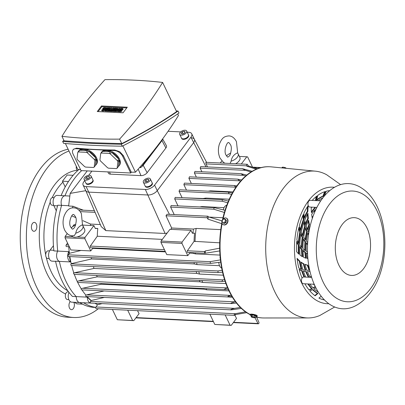 <?xml version="1.0" encoding="UTF-8"?>
<svg xmlns="http://www.w3.org/2000/svg" width="405" height="405" viewBox="0 0 405 405"><rect width="100%" height="100%" fill="white"/><g stroke="black" fill="none" stroke-linecap="round" stroke-linejoin="round"><path stroke-width="0.61" d="M229.508 155.859L227.883 157.084C227.747 157.403 227.159 156.775 226.117 155.206C223.185 150.903 227.281 141.335 228.582 142.641C228.668 142.282 229.255 142.909 230.349 144.524C231.751 146.494 231.655 149.971 230.06 154.958L229.458 155.93M237.365 152.928A7.229 3.812 154.4 0 1 238.135 153.799A7.229 3.812 154.4 0 1 231.118 161.165C231.746 157.236 233.832 154.492 237.365 152.928M230.111 163.463L231.118 161.165M238.135 153.799L239.902 157.489A7.229 3.812 154.4 0 1 235.649 163.731M226.511 155.915A7.229 3.812 154.4 0 1 230.789 153.12M74.398 227.666C73.244 228.876 72.632 229.326 72.561 229.033C72.48 229.407 71.877 228.779 70.753 227.149C67.817 222.76 72.085 213.238 73.472 214.599C73.664 214.311 74.267 214.939 75.279 216.483C76.712 218.498 76.56 222.006 74.819 227.008L74.343 227.747M82.21 224.922A7.229 3.812 154.4 0 1 82.919 225.747A7.229 3.812 154.4 0 1 75.786 233.148C76.484 229.21 78.626 226.466 82.21 224.922M82.559 225.226L81.364 213.567C79.35 209.876 76.864 207.973 73.897 207.861C69.604 207.512 66.304 210.352 64 216.386C62.557 221.211 62.78 225.767 64.668 230.065C66.678 233.756 69.169 235.654 72.136 235.766L74.404 235.563L75.786 233.148M82.919 225.747L84.685 229.443A7.229 3.812 154.4 0 1 82.104 234.606A7.229 3.812 154.4 0 1 74.55 237.198A7.229 3.812 154.4 0 1 71.66 235.72M71.214 227.949A7.229 3.812 154.4 0 1 75.649 225.043M92.107 142.722L121.778 143.628L119.617 139.112A402.975 212.352 -25.6 0 0 162.618 82.428A491.528 259.013 -25.6 0 0 134.435 80.17A491.528 259.013 -25.6 0 0 104.946 79.638A402.975 212.352 -25.6 0 0 61.945 136.323L64.106 140.839L92.107 142.722M61.945 136.323A491.528 259.013 -25.6 0 0 90.123 138.581A491.528 259.013 -25.6 0 0 119.617 139.112M73.016 149.88L73.543 149.182L76.525 148.174A491.528 259.013 -25.6 0 0 95.347 149.48A491.528 259.013 -25.6 0 0 114.742 150.022L119.703 151.662L123.328 155.581L131.291 172.206L130.688 173.001L81.01 170.601L73.042 153.976A7.229 4.293 37.2 0 1 73.016 149.88A7.229 4.293 37.2 0 1 76.12 148.711L81.942 148.989A11.087 6.581 -142.8 0 1 83.673 148.893A11.087 6.581 -142.8 0 1 85.587 149.167A11.087 6.581 37.2 0 1 95.241 155.682A11.087 6.581 37.2 0 1 96.577 164.091L96.112 164.708A11.087 6.581 37.2 0 1 95.484 165.367L94.193 167.062L94.983 160.582A11.087 6.581 -142.8 0 0 94.547 159.681L87.369 152.817A11.087 6.581 -142.8 0 0 86.346 152.331L78.373 151.941A11.087 6.581 -142.8 0 0 77.78 152.356L76.996 158.836A11.087 6.581 -142.8 0 0 77.426 159.737L84.61 166.602A11.087 6.581 -142.8 0 0 85.632 167.093L93.601 167.478A11.087 6.581 -142.8 0 0 94.193 167.062M177.704 113.916L178.458 115.496A402.975 212.352 154.4 0 1 135.457 172.176A491.528 259.013 154.4 0 1 131.291 172.206M135.457 172.176L122.852 145.871M162.618 82.428L176.6 111.608C160.881 122.406 142.611 133.078 121.778 143.628M78.373 151.941L79.663 150.245A11.087 6.581 37.2 0 1 83.207 149.511A11.087 6.581 37.2 0 1 87.632 150.63L86.346 152.331M87.369 152.817L88.654 151.116A11.087 6.581 37.2 0 1 95.838 157.985L94.547 159.681M94.983 160.582L96.268 158.887A11.087 6.581 37.2 0 1 96.112 164.708M100.911 153.196A11.087 6.581 37.2 0 1 101.371 152.417L101.842 151.799A11.087 6.581 37.2 0 1 104.87 150.098A11.087 6.581 -142.8 0 1 106.606 150.002A11.087 6.581 -142.8 0 1 108.515 150.275A11.087 6.581 37.2 0 1 118.169 156.791A11.087 6.581 37.2 0 1 119.51 165.2L119.04 165.817A11.087 6.581 37.2 0 1 118.412 166.475L117.121 168.171L117.911 161.691A11.087 6.581 -142.8 0 0 117.48 160.79L110.297 153.925A11.087 6.581 -142.8 0 0 109.274 153.439L101.301 153.049A11.087 6.581 -142.8 0 0 100.713 153.465L99.924 159.945A11.087 6.581 -142.8 0 0 100.354 160.846L107.538 167.71A11.087 6.581 -142.8 0 0 108.56 168.202L116.529 168.586A11.087 6.581 -142.8 0 0 117.121 168.171M101.301 153.049L102.592 151.354A11.087 6.581 37.2 0 1 106.135 150.619A11.087 6.581 37.2 0 1 110.565 151.738L109.274 153.439M110.297 153.925L111.588 152.224A11.087 6.581 37.2 0 1 118.766 159.094L117.48 160.79M117.911 161.691L119.202 159.995A11.087 6.581 37.2 0 1 119.04 165.817M119.87 108.378L117.875 111.005L117.303 110.98L117.506 109.147L116.154 110.924L115.582 110.894L117.577 108.267L118.149 108.297L117.946 110.13L119.298 108.353L119.87 108.378L120.123 108.91M118.149 108.297L118.457 109.456M115.582 110.894L115.936 111.633L116.508 111.664L116.154 110.924M117.349 110.555L116.508 111.664M117.303 110.98L117.658 111.719L118.23 111.745L117.875 111.005M122.735 108.52L122.381 108.98L122.735 109.72L123.09 109.259L122.735 108.52L121.399 108.454A1.205 0.633 -25.6 0 0 120.148 108.894A1.205 0.633 -25.6 0 0 119.723 109.745L119.111 110.585M118.685 111.142L118.23 111.745M112.575 110.849L112.114 111.451L111.542 111.421L111.188 110.681L112.185 109.37L110.616 110.656L110.97 111.395L110.585 111.375L110.231 110.636L110.656 109.294L109.659 110.611L110.013 111.35L109.441 111.319L109.087 110.58L111.081 107.953L111.846 107.993L112.185 108.758M111.846 107.993L111.188 109.644L112.99 108.049L113.754 108.084L114.063 108.722M113.754 108.084L111.76 110.712L112.114 111.451M109.659 110.611L109.087 110.58M110.357 110.894L110.013 111.35M110.616 110.656L110.231 110.636M111.37 111.066L110.97 111.395M111.76 110.712L111.188 110.681M104.692 110.368L105.047 111.107L105.619 111.137L105.265 110.398L104.692 110.368L106.682 107.74L107.259 107.77L107.563 108.408M106.075 110.535L105.619 111.137M107.259 107.77L105.265 110.398M103.214 109.816A1.205 0.633 154.4 0 1 103.072 109.664L102.718 108.925A1.205 0.633 -25.6 0 0 103.219 109.178L103.518 109.801M105.73 107.695L105.376 108.16L105.73 108.899L106.085 108.434L105.73 107.695L104.394 107.629A1.205 0.633 -25.6 0 0 103.143 108.069A1.205 0.633 -25.6 0 0 102.718 108.925M105.376 108.16L104.039 108.094A0.481 0.253 -25.6 0 0 103.569 108.712L104.146 108.743A1.205 0.633 -25.6 0 1 104.647 108.991A1.205 0.633 -25.6 0 1 104.222 109.846A1.205 0.633 -25.6 0 1 102.971 110.287L101.635 110.221L101.984 109.76L103.326 109.821A0.481 0.253 -25.6 0 0 103.791 109.203L103.219 109.178M101.635 110.221L101.989 110.96L103.326 111.026A1.205 0.633 154.4 0 0 104.733 110.454M104.647 108.991L104.996 109.73A1.205 0.633 154.4 0 1 105.032 109.922M105.73 108.899L104.505 108.839M108.241 108.297L107.776 108.915L109.304 108.991L108.95 109.451L107.421 109.38L106.955 109.998L108.672 110.079L108.322 110.545L106.029 110.433L108.024 107.806L110.317 107.917L109.963 108.383L108.241 108.297L108.56 108.955M110.201 109.112L109.345 109.072M109.963 108.383L110.271 109.021M110.317 107.917L110.621 108.56M106.029 110.433L106.383 111.172L108.677 111.284L108.322 110.545M108.672 110.079L109.026 110.818L108.677 111.284M107.421 109.38L107.735 110.033M108.95 109.451L109.304 110.19L108.712 110.165M109.304 108.991L109.659 109.73L109.304 110.19M114.742 108.611L114.271 109.228L115.8 109.304L115.45 109.77L113.921 109.694L113.451 110.312L115.172 110.393L114.817 110.859L112.524 110.747L114.519 108.12L116.812 108.231L116.458 108.697L114.742 108.611L115.055 109.269M116.696 109.431L115.84 109.385M116.458 108.697L116.767 109.335M116.812 108.231L117.116 108.874M112.524 110.747L112.879 111.486L115.172 111.598L114.817 110.859M115.172 110.393L115.526 111.132L115.172 111.598M113.921 109.694L114.235 110.352M115.45 109.77L115.805 110.504L115.212 110.479M115.8 109.304L116.154 110.044L115.805 110.504M120.219 110.641A1.205 0.633 154.4 0 1 120.077 110.484L119.723 109.745A1.205 0.633 -25.6 0 0 120.224 109.998L120.523 110.621M122.381 108.98L121.044 108.92A0.481 0.253 -25.6 0 0 120.579 109.537L121.151 109.563A1.205 0.633 -25.6 0 1 121.652 109.816A1.205 0.633 -25.6 0 1 121.227 110.671A1.205 0.633 -25.6 0 1 119.976 111.107L118.64 111.046L118.994 110.58L120.331 110.646A0.481 0.253 -25.6 0 0 120.796 110.028L120.224 109.998M118.64 111.046L118.994 111.78L120.331 111.846A1.205 0.633 154.4 0 0 121.581 111.41A1.205 0.633 154.4 0 0 122.006 110.555L121.652 109.816M122.735 109.72L121.51 109.664M98.142 111.593L101.857 106.692L126.77 107.897M118.412 166.475L119.202 159.995M100.521 155.029A11.087 6.581 37.2 0 1 100.648 153.996M101.371 152.417A11.087 6.581 37.2 0 1 101.999 151.764L100.713 153.465M118.766 159.094L111.588 152.224M110.565 151.738L102.592 151.354M95.484 165.367L96.268 158.887M77.593 153.92A11.087 6.581 37.2 0 1 77.719 152.887M77.983 152.088A11.087 6.581 37.2 0 1 78.443 151.308A11.087 6.581 37.2 0 1 79.071 150.655L77.78 152.356M78.443 151.308L78.914 150.69A11.087 6.581 37.2 0 1 81.942 148.989M95.838 157.985L88.654 151.116M87.632 150.63L79.663 150.245M101.503 105.953L127.302 107.203L123.054 112.793L97.261 111.547L101.503 105.953L101.857 106.692M85.587 149.167L104.87 150.098M108.515 150.275L114.337 150.559A7.229 4.293 37.2 0 1 122.725 156.376L130.688 173.001M80.575 169.695A491.528 259.013 154.4 0 1 77.785 169.386L65.387 143.512M63.944 140.494L62.638 141.391C81.035 143.006 100.587 143.952 121.277 144.226C142.833 133.296 161.767 122.239 178.068 111.056L176.256 110.899M178.068 111.056L179.01 113.02C162.709 124.203 143.775 135.26 122.219 146.19C101.528 145.916 81.977 144.97 63.58 143.355L62.638 141.391M122.219 146.19L121.277 144.226M155.778 147.977L140.884 167.599L139.583 167.538M140.884 167.599L140.272 166.749M163.64 137.528L161.919 139.877M179.704 134.369L181.475 138.065A3.858 2.03 -25.6 0 0 184.412 138.733A3.858 2.03 -25.6 0 0 188.011 136.546A3.858 2.03 -25.6 0 0 188.431 134.728L186.659 131.033A3.858 2.03 -25.6 0 0 183.723 130.364A3.858 2.03 -25.6 0 0 180.124 132.551A3.858 2.03 -25.6 0 0 179.704 134.369A3.858 2.03 -25.6 0 0 182.64 135.037A3.858 2.03 -25.6 0 0 186.239 132.85A3.858 2.03 -25.6 0 0 186.659 131.033M181.501 138.115A3.858 2.03 -25.6 0 0 181.526 138.166A3.858 2.03 -25.6 0 0 184.462 138.834A3.858 2.03 -25.6 0 0 188.057 136.647A3.858 2.03 -25.6 0 0 188.477 134.835A3.858 2.03 -25.6 0 0 188.452 134.784M181.526 138.166L181.723 138.581A3.858 2.03 -25.6 0 0 184.66 139.249A3.858 2.03 -25.6 0 0 188.259 137.062A3.858 2.03 -25.6 0 0 188.679 135.245L188.477 134.835M185.252 132.06L184.169 133.488L182.098 134.131L181.111 133.341L182.194 131.914L184.265 131.276L185.252 132.06M184.234 133.402L183.014 133.847M183.08 133.761L182.194 131.914M184.877 132.556L184.265 131.276M84.129 179.405L85.895 183.1A3.858 2.03 -25.6 0 0 88.832 183.769A3.858 2.03 -25.6 0 0 92.431 181.582A3.858 2.03 -25.6 0 0 92.851 179.769L91.084 176.074A3.858 2.03 -25.6 0 0 88.148 175.405A3.858 2.03 -25.6 0 0 84.549 177.593A3.858 2.03 -25.6 0 0 84.129 179.405A3.858 2.03 -25.6 0 0 87.065 180.073A3.858 2.03 -25.6 0 0 90.664 177.886A3.858 2.03 -25.6 0 0 91.084 176.074M85.926 183.151A3.858 2.03 -25.6 0 0 85.946 183.202A3.858 2.03 -25.6 0 0 88.882 183.875A3.858 2.03 -25.6 0 0 92.482 181.683A3.858 2.03 -25.6 0 0 92.902 179.871A3.858 2.03 -25.6 0 0 92.877 179.82M85.946 183.202L86.143 183.617A3.858 2.03 -25.6 0 0 89.08 184.285A3.858 2.03 -25.6 0 0 92.679 182.098A3.858 2.03 -25.6 0 0 93.099 180.286L92.902 179.871M89.677 177.101L88.594 178.529L86.523 179.167L85.536 178.377L86.619 176.95L88.69 176.312L89.677 177.101M88.654 178.443L87.439 178.883M87.505 178.797L86.619 176.95M89.302 177.593L88.69 176.312M143.36 182.27L145.132 185.966A3.858 2.03 -25.6 0 0 148.068 186.634A3.858 2.03 -25.6 0 0 151.667 184.447A3.858 2.03 -25.6 0 0 152.088 182.635L150.316 178.939A3.858 2.03 -25.6 0 0 147.38 178.271A3.858 2.03 -25.6 0 0 143.78 180.458A3.858 2.03 -25.6 0 0 143.36 182.27A3.858 2.03 -25.6 0 0 146.296 182.939A3.858 2.03 -25.6 0 0 149.896 180.751A3.858 2.03 -25.6 0 0 150.316 178.939M145.157 186.016A3.858 2.03 -25.6 0 0 145.182 186.067A3.858 2.03 -25.6 0 0 148.119 186.74A3.858 2.03 -25.6 0 0 151.718 184.548A3.858 2.03 -25.6 0 0 152.138 182.736A3.858 2.03 -25.6 0 0 152.113 182.685M145.182 186.067L145.38 186.482A3.858 2.03 -25.6 0 0 148.316 187.15A3.858 2.03 -25.6 0 0 151.915 184.964A3.858 2.03 -25.6 0 0 152.336 183.151L152.138 182.736M148.908 179.967L147.825 181.389L145.754 182.032L144.767 181.243L145.851 179.815L147.921 179.177L148.908 179.967M147.891 181.308L146.676 181.749M146.737 181.663L145.851 179.815M148.534 180.458L147.921 179.177M162.547 139.047A4.313 2.273 154.4 0 1 161.959 140.586L143.198 165.311A4.313 2.273 154.4 0 1 141.497 166.794M162.638 138.93L166.384 145.653A4.819 2.541 154.4 0 1 165.898 147.992L147.142 172.717A4.819 2.541 154.4 0 1 140.975 175.623L110.403 174.145A4.819 2.541 154.4 0 1 108.368 173.062L107.897 171.897M139.887 167.554A4.313 2.273 154.4 0 1 139.452 167.69M168.085 131.281L180.746 131.893M187.221 132.207L188.715 132.278A7.229 3.812 154.4 0 1 191.722 133.787A7.229 3.812 154.4 0 1 190.932 137.189L154.589 185.095A7.229 3.812 154.4 0 1 145.339 189.454L86.108 186.589A7.229 3.812 154.4 0 1 83.101 185.075A7.229 3.812 154.4 0 1 83.891 181.673L84.701 180.605M83.101 185.075L85.759 190.618A7.229 3.812 -25.6 0 0 88.761 192.127L147.997 194.992A7.229 3.812 -25.6 0 0 157.246 190.633L193.585 142.732A7.229 3.812 -25.6 0 0 194.375 139.33L191.722 133.787M88.725 175.299L91.895 171.128M329.7 203.917A55.434 33.716 92.8 0 0 323.094 281.946A55.434 33.716 92.8 0 0 370.413 288.892A55.434 33.716 92.8 0 0 377.02 210.863A55.434 33.716 92.8 0 0 329.7 203.917M342.301 224.375A28.922 17.592 92.8 0 0 338.853 265.088A28.922 17.592 92.8 0 0 363.543 268.712A28.922 17.592 92.8 0 0 366.991 228A28.922 17.592 92.8 0 0 342.301 224.375M361.69 188.117A62.664 38.116 92.8 0 0 322.648 198.166A62.664 38.116 92.8 0 0 311.45 276.787A62.664 38.116 92.8 0 0 356.01 305.547C361.306 302.621 365.963 298.49 369.978 293.164C392.491 264.85 389.276 205.619 361.69 188.117M316.897 207.4L309.825 207.056A3.377 2.05 -87.2 0 1 308.018 204.793A3.377 2.05 -87.2 0 1 308.752 201.103A3.377 2.05 -87.2 0 1 310.154 200.318L320.75 200.829M314.214 284.254L303.335 283.728A3.377 2.05 -87.2 0 1 301.857 282.523A3.377 2.05 -87.2 0 1 301.695 278.888A3.377 2.05 -87.2 0 1 303.659 276.99L311.632 277.374M224.319 218.821L224.876 219.348A1.929 1.483 -64.3 0 0 223.347 219.272L224.319 218.821L225.195 219.242L226.501 220.386L225.631 219.966L225.312 220.988A1.929 1.483 -64.3 0 0 224.876 219.348L225.631 219.966M225.19 222.102L224.213 222.553A1.929 1.483 -64.3 0 0 225.312 220.988L225.19 222.102L226.061 222.522L226.501 220.386M224.213 222.553L223.439 223.099L222.684 222.482A1.929 1.483 -64.3 0 0 224.213 222.553M222.684 222.482L222.132 221.955L222.254 220.841A1.929 1.483 -64.3 0 0 222.684 222.482M222.254 220.841L222.573 219.819L223.347 219.272A1.929 1.483 -64.3 0 0 222.254 220.841M226.061 222.522L224.314 223.519L223.439 223.099M252.001 316.432L253.049 316.791A1.929 0.38 -168.4 0 0 251.52 316.715L252.001 316.432L252.3 314.979L251.414 315.212L251.115 316.664L251.52 316.715A1.929 0.38 -168.4 0 0 251.454 316.978A1.929 0.38 -168.4 0 0 251.723 317.14A1.929 0.38 -168.4 0 0 253.449 317.642A1.929 0.38 -168.4 0 0 254.978 317.712A1.929 0.38 -168.4 0 0 254.993 317.707L257.95 323.484A0.962 0.587 -87.2 0 0 258.36 323.803A0.962 0.587 -87.2 0 0 258.916 323.276A0.962 0.587 -87.2 0 0 258.886 322.248L256.598 317.1M254.168 316.816L254.78 317.287A1.929 0.38 -168.4 0 0 253.049 316.791L254.168 316.816L254.472 315.358L252.3 314.979M255.454 317.429L254.993 317.707A1.929 0.38 -168.4 0 0 254.78 317.287L255.454 317.429L255.752 315.976L254.472 315.358M251.424 316.958L251.115 316.664M286.188 168.323L285.591 167.802A1.929 0.38 11.6 0 1 285.859 167.959A1.929 0.38 11.6 0 1 285.884 167.984M284.917 167.655L283.865 167.3A1.929 0.38 11.6 0 1 285.591 167.802L284.917 167.655L284.806 168.186M283.865 167.3L282.336 167.224A1.929 0.38 11.6 0 1 283.865 167.3M282.32 167.23L282.32 167.23A1.929 0.38 11.6 0 1 282.336 167.224L281.779 167.893M282.599 167.969L282.746 167.275M223.327 224.699A3.615 2.779 -64.3 0 0 223.464 224.775A3.615 2.779 -64.3 0 0 227.899 221.651A3.615 2.779 -64.3 0 0 226.597 218.254A3.615 2.779 -64.3 0 0 226.456 218.194M227.62 221.52A3.615 2.779 -64.3 0 0 226.319 218.123A3.615 2.779 -64.3 0 0 221.889 221.241A3.615 2.779 -64.3 0 0 223.19 224.638A3.615 2.779 -64.3 0 0 227.62 221.52M255.626 316.594A3.615 0.714 -168.4 0 0 257.124 316.325L257.221 315.859A3.615 0.714 -168.4 0 0 256.547 315.272A3.615 0.714 -168.4 0 0 252.654 314.229A3.615 0.714 -168.4 0 0 250.138 314.401L250.042 314.862A3.615 0.714 -168.4 0 0 250.715 315.454A3.615 0.714 -168.4 0 0 251.313 315.703M257.124 316.325A3.615 0.714 -168.4 0 0 256.451 315.733A3.615 0.714 -168.4 0 0 252.558 314.695A3.615 0.714 -168.4 0 0 250.042 314.862M340.6 184.619L326.638 174.732A73.507 44.712 92.8 0 0 315.379 171.168L271.188 166.86A75.679 46.033 92.8 0 0 269.821 166.759L269.447 166.738A75.679 46.033 92.8 0 0 237.998 184.326A75.679 46.033 92.8 0 0 222.527 219.672M221.874 222.831A75.679 46.033 92.8 0 0 250.219 314.7M255.58 316.821A75.679 46.033 92.8 0 0 262.136 317.92L262.511 317.94A75.679 46.033 92.8 0 0 263.883 317.971L308.281 317.95A73.507 44.712 92.8 0 0 319.828 315.485L334.682 306.995M269.821 166.759A75.679 46.033 92.8 0 0 238.378 184.346A75.679 46.033 92.8 0 0 223.064 218.994M222.122 223.55A75.679 46.033 92.8 0 0 250.123 314.472M255.595 316.735A75.679 46.033 92.8 0 0 262.511 317.94M315.379 171.168A73.507 44.712 92.8 0 0 283.505 188.153A73.507 44.712 92.8 0 0 267.68 269.573A73.507 44.712 92.8 0 0 308.281 317.95M334.459 187.323A58.325 35.478 92.8 0 0 308.575 200.733A58.325 35.478 92.8 0 0 296.106 265.796A58.325 35.478 92.8 0 0 328.83 303.709M303.401 271.254A38.561 23.455 92.8 0 0 305.77 271.608A45.79 27.854 92.8 0 0 307.147 274.767A45.79 27.854 92.8 0 0 308.413 277.217M308.985 277.248A45.79 27.854 -87.2 0 1 307.719 274.798A45.79 27.854 -87.2 0 1 306.342 271.639A38.561 23.455 92.8 0 1 303.355 271.122A49.648 30.198 -87.2 0 0 305.755 277.091M309.764 271.451A40.49 24.629 92.8 0 0 310.205 272.337M329.786 190.613A54.953 33.423 -87.2 0 0 326.314 191.226A38.561 23.455 92.8 0 0 324.506 195.691A51.096 31.079 -87.2 0 1 324.714 195.61M322.334 198.126A38.561 23.455 92.8 0 0 322.112 198.885M324.749 191.697A38.561 23.455 92.8 0 0 323.018 196.025A51.096 31.079 92.8 0 0 316.862 199.771M323.59 196.055A51.096 31.079 -87.2 0 0 316.761 200.359A38.561 23.455 92.8 0 1 317.824 195.337A54.953 33.423 -87.2 0 1 325.443 191.474A38.561 23.455 92.8 0 0 323.59 196.055L323.018 196.025M315.91 209.41A38.561 23.455 92.8 0 1 315.925 208.793A44.347 26.973 -87.2 0 1 316.502 208.185M324.992 195.296A51.096 31.079 92.8 0 0 324.597 195.423M318.274 200.708A49.648 30.198 -87.2 0 1 322.886 197.853M307.846 283.945A51.096 31.079 92.8 0 0 311.622 288.709L312.194 288.74A38.561 23.455 92.8 0 1 309.055 289.95A54.953 33.423 -87.2 0 1 304.894 283.804M302.079 278.033A54.953 33.423 -87.2 0 1 299.118 269.224A38.561 23.455 92.8 0 0 302.211 270.753A51.096 31.079 -87.2 0 0 304.6 277.035M313.47 284.219A45.79 27.854 92.8 0 0 314.776 285.515M314.351 284.563A45.79 27.854 -87.2 0 1 314.042 284.249M312.194 288.74A51.096 31.079 -87.2 0 1 308.418 283.976M315.363 286.745A38.561 23.455 92.8 0 1 313.303 288.132A49.648 30.198 -87.2 0 1 309.835 284.042M308.585 234.206A38.561 23.455 92.8 0 1 307.886 232.819A39.042 23.748 -87.2 0 0 306.494 241.193A38.561 23.455 92.8 0 0 307.694 242.56M307.279 231.488A38.561 23.455 92.8 0 1 305.815 227.62A44.347 26.973 -87.2 0 0 303.725 237.148A38.561 23.455 92.8 0 0 305.714 240.185A40.49 24.629 -87.2 0 1 307.279 231.488L306.707 231.457A40.49 24.629 92.8 0 0 305.218 239.497M305.335 226.046A38.561 23.455 92.8 0 1 304.241 221.52A49.648 30.198 -87.2 0 0 301.29 232.085A38.561 23.455 92.8 0 0 303.026 235.872A45.79 27.854 -87.2 0 1 305.335 226.046L304.762 226.02A45.79 27.854 92.8 0 0 302.591 235.016M303.917 219.692A38.561 23.455 92.8 0 1 303.31 214.468A54.953 33.423 -87.2 0 0 299.325 225.904A38.561 23.455 92.8 0 0 300.702 230.516A51.096 31.079 -87.2 0 1 303.917 219.692L303.34 219.667A51.096 31.079 92.8 0 0 300.353 229.488M307.506 252.067A38.561 23.455 92.8 0 1 306.322 251.373A39.042 23.748 -87.2 0 1 306.362 242.803A38.561 23.455 92.8 0 0 307.598 244.18M306.322 243.395A38.561 23.455 92.8 0 0 307.572 244.701M305.557 241.79A40.49 24.629 -87.2 0 0 305.395 250.751A38.561 23.455 92.8 0 1 302.97 248.695A44.347 26.973 -87.2 0 1 303.512 238.727A38.561 23.455 92.8 0 0 305.557 241.79L304.985 241.765A40.49 24.629 92.8 0 0 304.803 250.305M303.421 239.497A38.561 23.455 92.8 0 0 304.985 241.765M302.788 237.436A45.79 27.854 -87.2 0 0 302.084 247.779A38.561 23.455 92.8 0 1 299.786 244.909A49.648 30.198 -87.2 0 1 301.006 233.584A38.561 23.455 92.8 0 0 302.788 237.436L302.216 237.411A45.79 27.854 92.8 0 0 301.512 247.136M300.839 234.535A38.561 23.455 92.8 0 0 302.216 237.411M298.713 228.405A38.561 23.455 92.8 0 0 299.827 231.959A51.096 31.079 92.8 0 0 298.439 242.798M300.399 231.984A51.096 31.079 -87.2 0 0 298.961 243.663A38.561 23.455 92.8 0 1 296.885 239.851A54.953 33.423 -87.2 0 1 298.981 227.261A38.561 23.455 92.8 0 0 300.399 231.984L299.827 231.959M312.609 289.707A51.096 31.079 92.8 0 0 317.307 293.377A38.561 23.455 -87.2 0 1 314.812 295.564M311.622 288.709A38.561 23.455 -87.2 0 1 308.929 289.798M299.219 269.598A38.561 23.455 92.8 0 0 301.639 270.722A51.096 31.079 92.8 0 0 304.028 277.005M297.174 259.043A38.561 23.455 92.8 0 0 299.356 261.184A51.096 31.079 92.8 0 0 301.163 269.158M296.693 242.291A38.561 23.455 92.8 0 0 298.323 245.162A51.096 31.079 92.8 0 0 298.48 253.707M302.829 215.576A38.561 23.455 92.8 0 0 303.34 219.667M307.501 206.636A38.561 23.455 92.8 0 0 307.344 211.243A51.096 31.079 92.8 0 0 304.282 217.358M316.285 196.521A38.561 23.455 92.8 0 0 315.429 200.571M315.196 286.401A38.561 23.455 -87.2 0 1 313.07 287.899M307.709 233.589A38.561 23.455 92.8 0 0 308.468 235.011M305.557 228.516A38.561 23.455 92.8 0 0 306.707 231.457M303.882 222.532A38.561 23.455 92.8 0 0 304.762 226.02M301.097 262.516A38.561 23.455 92.8 0 0 303.34 263.817A45.79 27.854 92.8 0 0 305.259 270.257M305.051 264.531A38.561 23.455 92.8 0 0 307.294 265.123A40.49 24.629 92.8 0 0 309.126 270.064A38.561 23.455 -87.2 0 1 306.899 270.322M299.735 247.202A38.561 23.455 92.8 0 0 301.528 249.343A45.79 27.854 92.8 0 0 302.034 256.456M303.036 250.816A38.561 23.455 92.8 0 0 304.925 252.32A40.49 24.629 92.8 0 0 305.628 258.081M306.474 253.292A38.561 23.455 92.8 0 0 307.572 253.859M307.425 214.27A38.561 23.455 92.8 0 0 307.77 218.335A45.79 27.854 92.8 0 0 305.547 223.681M308.17 221.11A38.561 23.455 92.8 0 0 308.888 224.669A40.49 24.629 92.8 0 0 307.344 229.154M314.634 207.289A38.561 23.455 92.8 0 0 314.599 207.892A45.79 27.854 92.8 0 0 311.415 211.957M309.547 227.17A38.561 23.455 92.8 0 0 309.749 227.843M312.893 216.751A40.49 24.629 92.8 0 0 312.209 217.855M314.513 210.423A38.561 23.455 92.8 0 0 314.518 212.544M317.307 293.377L317.879 293.407A51.096 31.079 -87.2 0 1 312.969 289.529A38.561 23.455 92.8 0 1 309.749 290.785A54.953 33.423 -87.2 0 0 315.12 295.792A38.561 23.455 92.8 0 0 317.879 293.407M324.496 299.983A54.953 33.423 -87.2 0 1 318.917 298.1A38.561 23.455 92.8 0 0 321.18 296.197M307.557 253.596A38.561 23.455 92.8 0 1 306.443 252.968A39.042 23.748 -87.2 0 0 307.198 258.476A38.561 23.455 92.8 0 0 307.896 258.598M303.623 257.307A38.561 23.455 92.8 0 0 306.226 258.253A40.49 24.629 -87.2 0 1 305.497 252.345A38.561 23.455 92.8 0 1 303.011 250.295A44.347 26.973 -87.2 0 0 303.623 257.307M300.054 255.084A38.561 23.455 92.8 0 0 302.646 256.81A45.79 27.854 -87.2 0 1 302.1 249.369A38.561 23.455 92.8 0 1 299.746 246.458A49.648 30.198 -87.2 0 0 300.054 255.084M309.126 270.064L309.678 270.089A38.561 23.455 92.8 0 1 306.914 270.358A44.347 26.973 -87.2 0 1 305 264.323A38.561 23.455 92.8 0 0 307.871 265.154L307.294 265.123M303.912 263.847A45.79 27.854 -87.2 0 0 305.841 270.317A38.561 23.455 92.8 0 1 302.92 269.781A49.648 30.198 -87.2 0 1 301.016 262.075A38.561 23.455 92.8 0 0 303.912 263.847L303.34 263.817M299.933 261.21A51.096 31.079 -87.2 0 0 301.801 269.411A38.561 23.455 92.8 0 1 298.789 267.913A54.953 33.423 -87.2 0 1 297.083 258.299A38.561 23.455 92.8 0 0 299.933 261.21L299.356 261.184M296.566 251.647A38.561 23.455 92.8 0 0 299.092 254.274A51.096 31.079 -87.2 0 1 298.9 245.192A38.561 23.455 92.8 0 1 296.764 241.294A54.953 33.423 -87.2 0 0 296.566 251.647M309.653 269.983A40.49 24.629 -87.2 0 1 307.871 265.154M310.265 277.309A44.347 26.973 -87.2 0 1 308.423 273.871A44.347 26.973 -87.2 0 1 307.435 271.669A38.561 23.455 92.8 0 0 309.977 271.411M318.33 292.111A49.648 30.198 -87.2 0 1 314.103 288.902A38.561 23.455 92.8 0 0 315.854 287.732M307.921 211.268A51.096 31.079 -87.2 0 0 304.438 218.386A38.561 23.455 92.8 0 1 303.851 213.288A54.953 33.423 -87.2 0 1 308.159 205.639A38.561 23.455 92.8 0 0 307.921 211.268L307.344 211.243M309.46 224.694A40.49 24.629 -87.2 0 0 307.684 229.979A38.561 23.455 92.8 0 1 306.271 226.162A44.347 26.973 -87.2 0 1 308.585 220.163A38.561 23.455 92.8 0 0 309.46 224.694L308.888 224.669M308.347 218.361A45.79 27.854 -87.2 0 0 305.805 224.618A38.561 23.455 92.8 0 1 304.752 220.173A49.648 30.198 -87.2 0 1 307.957 213.278A38.561 23.455 92.8 0 0 308.347 218.361L307.77 218.335M308.858 232.5A38.561 23.455 92.8 0 1 308.271 231.301A39.042 23.748 -87.2 0 1 309.865 226.294A38.561 23.455 92.8 0 0 309.992 226.749M315.08 211.233A38.561 23.455 92.8 0 1 315.1 209.719A44.347 26.973 -87.2 0 0 311.673 214.397A38.561 23.455 92.8 0 0 312.321 218.422M311.931 207.157A49.648 30.198 -87.2 0 0 311.217 208.114A38.561 23.455 92.8 0 0 311.485 212.736A45.79 27.854 -87.2 0 1 315.171 207.922A38.561 23.455 92.8 0 1 315.206 207.319M312.209 200.414A54.953 33.423 -87.2 0 1 317.009 195.944A38.561 23.455 92.8 0 0 316.006 200.602M301.639 270.722L302.211 270.753M298.323 245.162L298.9 245.192M305.77 271.608L306.342 271.639M301.528 249.343L302.1 249.369M314.599 207.892L315.171 207.922M304.925 252.32L305.497 252.345M53.718 205.365L52.361 205.3A3.858 2.344 -87.2 0 1 50.195 201.614A3.858 2.344 -87.2 0 1 52.736 197.599L54.088 197.665M49.207 258.613L47.851 258.547A3.858 2.344 -87.2 0 1 46.362 257.534A3.858 2.344 -87.2 0 1 45.907 253.241A3.858 2.344 -87.2 0 1 48.225 250.842L49.582 250.908M67.665 299.548A3.858 2.344 -87.2 0 1 67.498 299.548A3.858 2.344 -87.2 0 1 65.337 295.721A3.858 2.344 -87.2 0 1 67.701 291.848A3.858 2.344 -87.2 0 1 67.868 291.843A3.858 2.344 -87.2 0 1 68.035 291.863M77.563 170.713A3.858 2.344 -87.2 0 1 76.307 166.298M77.102 170.282A63.145 38.409 92.8 0 0 54.579 184.842A63.145 38.409 92.8 0 0 39.791 246.559A63.145 38.409 92.8 0 0 65.62 294.03M62.912 182.159A60.254 36.653 92.8 0 0 58.507 187.196A60.254 36.653 92.8 0 0 52.184 197.675M50.22 202.166A60.254 36.653 92.8 0 0 45.689 254.73M46.261 257.362A60.254 36.653 92.8 0 0 67.782 290.76M68.131 149.243A84.356 51.308 92.8 0 0 40.677 168.288A84.356 51.308 92.8 0 0 22.295 260.547A84.356 51.308 92.8 0 0 67.579 317.201L73.695 317.495A84.356 51.308 92.8 0 0 98.273 308.762M68.982 151.009A84.356 51.308 92.8 0 0 46.793 168.581A84.356 51.308 92.8 0 0 28.411 260.84A84.356 51.308 92.8 0 0 73.695 317.495M78.919 169.513A73.27 44.565 92.8 0 0 70.926 178.053A73.27 44.565 92.8 0 0 61.109 195.61L64.932 195.797A6.267 3.812 92.8 0 0 61.59 205.365A73.27 44.565 92.8 0 0 57.723 251.09L53.9 250.908A73.27 44.565 92.8 0 1 57.773 205.178L68.678 205.71M69.852 196.035L64.932 195.797A73.27 44.565 92.8 0 1 81.673 170.632A73.27 44.565 92.8 0 0 74.748 178.235A73.27 44.565 92.8 0 0 64.932 195.797A6.267 3.812 92.8 0 0 61.59 205.365A73.27 44.565 92.8 0 0 57.723 251.09A6.267 3.812 92.8 0 0 59.373 261.392A73.27 44.565 92.8 0 0 76.246 296.607L72.424 296.425A73.27 44.565 92.8 0 1 55.556 261.21L70.46 261.929A73.27 44.565 -87.2 0 1 69.468 256.562M73.806 302.267A4.46 2.714 -87.2 0 1 74.363 305.598A4.46 2.714 -87.2 0 1 71.457 309.658A4.46 2.714 -87.2 0 1 68.982 304.808A4.46 2.714 -87.2 0 1 70.227 301.558M34.501 222.396A4.46 2.714 -87.2 0 1 36.825 227.094A4.46 2.714 -87.2 0 1 33.909 231.285A4.46 2.714 -87.2 0 1 33.747 231.27A4.46 2.714 -87.2 0 1 31.423 226.567A4.46 2.714 -87.2 0 1 34.339 222.375A4.46 2.714 -87.2 0 1 34.501 222.396M74.363 302.292L76.935 303.866L82.488 304.135M69.063 253.763A73.27 44.565 -87.2 0 1 68.804 251.626L57.723 251.09A6.267 3.812 92.8 0 0 59.373 261.392A73.27 44.565 92.8 0 0 66.015 281.369A73.27 44.565 92.8 0 0 76.246 296.607A6.267 3.812 92.8 0 0 79.765 302.555A73.27 44.565 92.8 0 0 94.294 307.39L95.772 307.461M73.381 175.021A60.254 36.653 92.8 0 0 72.738 175.294M73.128 175.314L67.139 175.026L62.451 181.207L65.205 186.953M68.48 181.496L62.451 181.207M83.582 302.738A73.27 44.565 92.8 0 0 95.793 307.365A73.27 44.565 92.8 0 1 83.582 302.738M53.435 245.698L50.093 250.103A6.267 3.812 92.8 0 0 48.727 256.957A6.267 3.812 92.8 0 0 52.093 261.164L55.581 261.331M68.992 292.395A6.267 3.812 92.8 0 0 68.556 298.758A6.267 3.812 92.8 0 0 71.736 302.165L90.847 303.092A6.267 3.812 -87.2 0 1 87.328 297.143L76.246 296.607A6.267 3.812 92.8 0 0 79.765 302.555M61.114 195.59L57.206 195.402A6.267 3.812 92.8 0 0 53.556 198.926A6.267 3.812 92.8 0 0 53.855 205.679L56.295 210.767M71.665 265.528A73.27 44.565 92.8 0 0 73.842 272.95A0.962 0.587 92.8 0 0 74.302 274.357A0.962 0.587 92.8 0 0 74.333 274.357A73.27 44.565 92.8 0 0 77.244 281.429L78.914 280.812L227.645 287.914M227.195 287.985L224.36 289.185L225.732 289.58L228.304 289.408M91.11 300.677A73.27 44.565 -87.2 0 1 87.328 297.143M95.008 303.269A73.27 44.565 92.8 0 0 97.544 304.757L102.09 303.613M87.181 296.592A73.27 44.565 92.8 0 0 91.246 300.49L104.333 297.422M81.962 289.884A73.27 44.565 92.8 0 0 85.84 295.073A0.962 0.587 92.8 0 0 85.789 296.04A0.962 0.587 92.8 0 0 86.275 296.551L231.685 303.583L236.469 303.031M77.983 282.432L77.714 282.412A73.27 44.565 92.8 0 0 81.213 288.719L82.676 288.254L230.875 295.422L228.369 296.07L227.747 296.754L232.1 296.678M206.003 288.623A66.278 40.313 92.8 0 0 206.742 289.818L204.029 289.185L101.23 284.214L82.676 288.254M228.997 290.891L206.742 289.818M232.399 297.169L211.521 296.156A66.278 40.313 92.8 0 0 211.521 296.156L211.471 296.146M208.2 191.175L210.499 190.831L232.986 191.914M210.499 190.831A66.278 40.313 92.8 0 0 210.175 191.271M181.87 197.711L203.118 198.511L205.917 198.075L229.26 199.204M205.917 198.075A66.278 40.313 92.8 0 0 205.497 198.855M236.029 185.789L236.89 185.829M199.852 206.935L201.928 206.59L224.041 207.659M201.928 206.59A66.278 40.313 92.8 0 0 201.756 207.026M219.707 242.823L194.066 241.329A66.01 40.151 -87.2 0 1 194.582 233.179L192.294 233.047M195.362 252.826A66.278 40.313 92.8 0 0 195.453 253.894L192.795 253.186L189.768 253.039M219.996 255.084L195.453 253.894M209.086 217.08L222.973 217.748M170.89 229.357L171.659 228.005L193.438 229.058L196.157 228.44L220.765 229.63M196.157 228.44A66.278 40.313 92.8 0 0 195.043 241.628M219.5 265.69L197.022 264.602L194.329 263.938L91.53 258.967L71.214 263.65A73.27 44.565 92.8 0 1 69.852 256.578M196.658 262.713A66.278 40.313 92.8 0 0 197.022 264.602M198.759 271.674A66.278 40.313 92.8 0 0 199.483 274.053L196.779 273.41L93.975 268.439L74.667 272.707L222.649 279.865L221.894 281.495L225.109 281.247M223.302 275.203L199.483 274.053M201.892 280.523A66.278 40.313 92.8 0 0 202.738 282.442L200.024 281.809L97.225 276.838L78.914 280.812M225.919 283.561L202.738 282.442M193.438 229.058A65.554 39.877 92.8 0 0 192.952 233.077M192.755 252.7A65.554 39.877 92.8 0 0 192.795 253.186M194.071 262.587A65.554 39.877 92.8 0 0 194.329 263.938M196.207 271.552A65.554 39.877 92.8 0 0 196.779 273.41M199.397 280.407A65.554 39.877 92.8 0 0 200.024 281.809M203.604 288.507A65.554 39.877 92.8 0 0 204.029 289.185M87.237 170.9L70.171 193.393L68.637 206.023L72.966 206.236L83.359 210.195M72.966 206.236A73.27 44.565 92.8 0 0 72.495 207.907M82.964 220.7L90.639 224.086A65.554 39.877 92.8 0 0 90.452 225.469M71.705 215.865L75.7 217.566M68.739 246.706A73.27 44.565 92.8 0 0 69.387 253.312L81 250.462M91.272 257.615A65.554 39.877 92.8 0 0 91.53 258.967M73.401 273.147L75.143 272.621M93.403 266.581A65.554 39.877 92.8 0 0 93.975 268.439M96.598 275.435A65.554 39.877 92.8 0 0 97.225 276.838M100.805 283.535A65.554 39.877 92.8 0 0 101.23 284.214M85.673 295.123L87.009 294.8M104.156 290.957L86.518 294.896L235.578 301.872M162.334 239.38L97.286 236.231A65.554 39.877 -87.2 0 1 97.792 228.476L95.226 228.354M85.739 190.578L101.23 226.633L105.847 230.612L165.083 233.477L167.149 233.032M90.639 224.086L100.334 224.552M165.473 251.864L92.699 248.346M234.809 315.368A0.962 0.587 -87.2 0 1 234.318 314.837A0.962 0.587 -87.2 0 1 234.389 313.855A76.378 46.459 92.8 0 0 235.68 314.558L235.189 315.161A0.962 0.587 -87.2 0 1 234.809 315.368L96.289 308.666A0.962 0.587 92.8 0 1 95.772 308.038A0.962 0.587 92.8 0 1 95.965 306.985L97.544 304.757M95.965 306.985L235.102 313.718L245.541 311.85M97.792 228.476L95.317 228.541L93.925 225.636L82.59 225.089M75.735 224.755L74.049 224.674L72.353 226.916M69.316 246.731L66.547 246.599A0.962 0.587 92.8 0 1 66.035 245.967A0.962 0.587 92.8 0 1 66.228 244.919L67.549 243.051M67.26 233.629L65.139 236.419L65.023 237.781L70.865 249.971L90.74 250.933L93.054 247.88M251.019 171.988L245.516 170.353L242.281 168.617L252.128 171.31M201.903 171.771L200.176 168.161L200.683 166.607L242.276 168.617M220.29 162.992L221.859 160.922M241.309 164.005L246.792 156.781L247.617 156.897L252.528 167.159M81.213 288.719A0.962 0.587 92.8 0 0 81.734 289.874L228.739 296.981M77.244 281.429A0.962 0.587 92.8 0 0 77.714 282.412M227.711 202.829L222.325 201.25L222.208 199.665L228.44 201.067M178.018 205.877L174.702 198.946L175.208 197.392L222.153 199.66M186.492 190.127L183.88 184.67L184.391 183.116L234.237 185.525L236.788 185.976M238.95 305.952A6.267 3.812 92.8 0 0 239.249 306.276M90.604 301.391L234.591 308.357L231.336 309.228L230.734 309.668L231.265 309.86L90.928 303.072A0.962 0.587 92.8 0 1 90.416 302.439A0.962 0.587 92.8 0 1 90.604 301.391L91.246 300.49M234.591 308.357L240.337 307.405M240.641 181.07L239.765 180.827L237.634 179.142L241.598 180.002M191.332 183.45L188.902 178.367L189.408 176.808L237.634 179.142M217.946 272.6L71.407 265.513A0.962 0.587 92.8 0 1 70.89 264.885A0.962 0.587 92.8 0 1 71.083 263.837L71.214 263.65M71.083 263.837L218.006 270.94L222.132 270.272M241.385 308.418L231.265 309.86M218.006 270.94L217.986 272.606L222.553 272.175M245.713 175.978L243.587 175.365L240.869 173.654L246.746 175.097M196.385 177.147L194.395 172.986L194.901 171.431L240.869 173.654M312.903 216.715A6.267 3.812 92.8 0 0 312.26 216.594A6.267 3.812 92.8 0 0 311.987 216.599M310.508 277.319A6.267 3.812 92.8 0 0 311.131 275.749M256.33 169.184L246.853 166.217L246.691 165.847A0.962 0.587 -87.2 0 1 246.66 164.82A0.962 0.587 -87.2 0 1 247.217 164.293A0.962 0.587 -87.2 0 1 247.627 164.612L248.29 165.893L257.464 168.723M207.502 166.936L206.013 163.878L246.691 165.847M191.373 137.821A7.229 3.812 -25.6 0 1 194.339 139.259A7.229 3.812 -25.6 0 1 193.585 142.732L157.246 190.633L154.589 185.095M174.216 214.589L170.632 207.102L171.143 205.548L214.255 207.628L213.668 209.182L224.375 212.468M181.992 197.488L179.05 191.347L179.562 189.788L228.283 192.147M206.029 163.914C205.689 162.532 205.791 162.101 206.322 162.628M69.387 253.312L68.303 254.841A0.962 0.587 92.8 0 0 68.111 255.889A0.962 0.587 92.8 0 0 68.627 256.522L210.681 263.392L220.73 262.136M91.171 303.082A6.267 3.812 -87.2 0 1 90.847 303.092M70.46 261.929A6.267 3.812 -87.2 0 1 68.804 251.626M70.171 193.393L85.779 190.674M194.582 233.179L192.385 233.234L190.993 230.329L182.078 242.079L181.966 243.435L187.809 255.626L190.122 252.573M190.993 230.329L169.973 229.311L161.063 241.061L160.947 242.418L166.789 254.608L187.809 255.626M194.066 241.329L187.368 250.776A0.962 0.587 92.8 0 0 187.181 251.824A0.962 0.587 92.8 0 0 187.692 252.457L205.067 253.297A0.962 0.587 -87.2 0 1 204.555 252.664A0.962 0.587 -87.2 0 1 204.743 251.616L205.208 250.963L219.682 248.174M182.078 242.079L161.063 241.061M181.966 243.435L160.947 242.418M221.712 223.681L207.902 219.125L207.299 217.769A0.962 0.587 -87.2 0 1 207.269 216.741A0.962 0.587 -87.2 0 1 207.826 216.214A0.962 0.587 -87.2 0 1 208.236 216.533L208.418 216.883L221.981 220.877M171.659 228.005L165.989 215.769L167.052 214.24L207.826 216.214M97.286 236.231L90.3 246.083A0.962 0.587 92.8 0 0 90.112 247.131A0.962 0.587 92.8 0 0 90.624 247.764L165.235 251.373M205.208 250.963A76.378 46.459 92.8 0 0 205.33 253.211L219.758 250.928M205.33 253.211A0.962 0.587 -87.2 0 1 205.067 253.297M93.925 225.636L85.009 237.381L84.898 238.737L90.74 250.933M85.009 237.381L76.94 236.991M72.824 236.793L65.139 236.419M84.898 238.737L65.023 237.781M234.94 315.348L236.52 318.401L231.24 325.362L230.075 325.19L225.145 314.898M209.861 314.158L214.792 324.451L231.24 325.362M214.792 324.451L230.075 325.19M255.494 317.226L256.223 316.999M137.508 310.66L139.072 313.688L133.792 320.649L132.627 320.476L127.697 310.184M112.408 309.445L117.339 319.737L133.792 320.649M117.339 319.737L132.627 320.476M220.188 257.413A6.267 3.812 92.8 0 0 219.92 257.858L220.234 257.874M218.862 262.415A6.267 3.812 92.8 0 0 221.692 268.08M68.303 254.841L209.977 261.691L220.447 259.873M209.977 261.691L210.681 263.392M222.649 279.865L224.562 279.566M226.775 205.234A6.267 3.812 92.8 0 0 223.317 209.851M214.255 207.628L225.028 210.327M231.584 194.466L229.129 193.767L228.309 192.147L232.389 192.977M255.479 317.297A76.378 46.459 92.8 0 0 256.466 317.064M208.418 216.883A76.378 46.459 92.8 0 0 207.902 219.125M248.29 165.893A76.378 46.459 92.8 0 0 246.853 166.217M234.449 302.049L231.204 302.991L230.941 303.396L231.685 303.583M230.875 295.422L231.326 295.351M235.918 187.231L234.237 185.525M246.721 312.665L235.68 314.558M235.102 313.718L234.389 313.855M85.723 190.542A7.229 3.812 -25.6 0 0 88.761 192.127L86.108 186.589M105.847 230.612L88.761 192.127L147.997 194.992A7.229 3.812 -25.6 0 0 157.246 190.633L169.447 214.356M239.39 156.421L246.792 156.781M103.791 109.203L103.943 109.522M102.971 110.287L103.326 111.026M104.039 108.094L104.368 108.778M120.796 110.028L120.953 110.347M119.976 111.107L120.331 111.846M121.044 108.92L121.373 109.598M76.525 148.174L76.12 148.711M114.742 150.022L114.337 150.559M123.328 155.581L122.725 156.376M165.898 147.992L161.959 140.586M147.142 172.717L143.198 165.311M140.975 175.623L138.191 169.113M110.403 174.145L109.477 171.978M205.998 166.86L190.932 137.189M165.083 233.477L145.339 189.454M307.719 274.798L307.147 274.767M53.83 250.285L50.093 250.103M57.576 205.856L53.855 205.679M66.228 244.919L68.501 245.03M200.176 168.161L245.516 170.353M253.226 167.412L260.405 167.761M174.702 198.946L222.325 201.25M188.902 178.367L239.765 180.827M194.395 172.986L243.587 175.365M165.989 215.769L207.299 217.769M187.368 250.776L204.743 251.616M90.3 246.083L164.42 249.667M80.215 211.623L95.089 212.341M136.11 317.591L213.293 321.327M233.558 322.304L257.95 323.484M170.632 207.102L213.668 209.182M179.05 191.347L229.129 193.767M183.88 184.67L235.73 187.176M224.952 163.215L223.494 162.395L220.031 158.122C218.143 153.839 217.89 149.288 219.272 144.464C221.94 137.791 224.102 136.338 228.906 135.903C231.923 135.994 234.429 137.897 236.434 141.608L237.705 153.201M226.597 218.254L226.319 218.123M223.464 224.775L223.19 224.638M68.855 299.614L67.498 299.548M68.602 291.878L67.868 291.843M77.952 282.432L225.732 289.58M74.302 274.357L221.844 281.49M194.359 139.295L206.58 162.329M312.26 216.594L311.987 216.579M256.633 317.171L256.973 317.191M135.888 317.879L213.44 321.631M233.341 322.593L258.36 323.803M206.023 162.299L247.217 164.293M78.737 209.972L94.395 210.727M252.376 167.149L261.124 167.574"/></g></svg>
